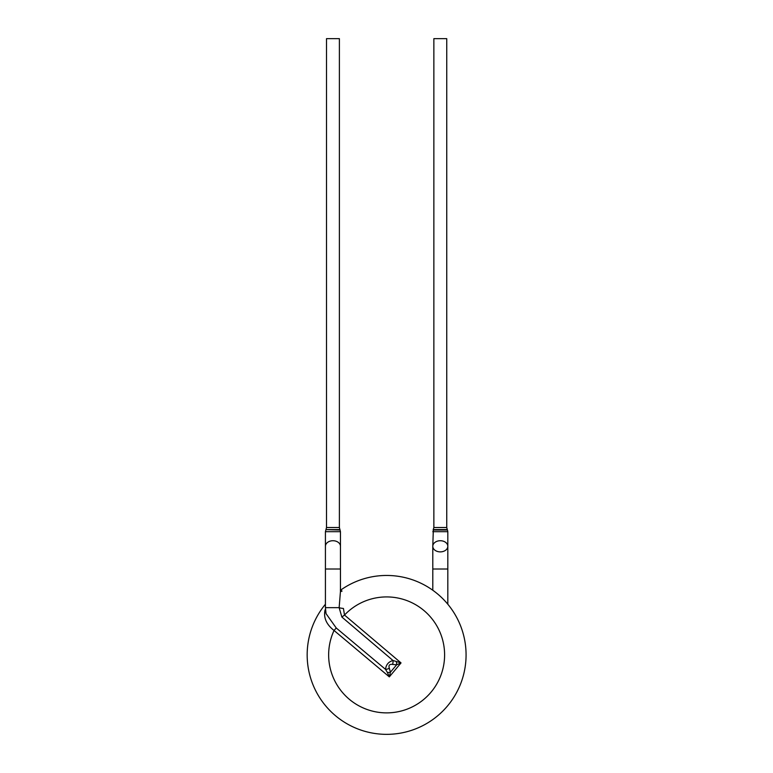 <?xml version="1.0" encoding="UTF-8"?>
<svg xmlns="http://www.w3.org/2000/svg" width="773" height="773" viewBox="0 0 773 773"><rect width="100%" height="100%" fill="white"/><g stroke="black" fill="none" stroke-linecap="round" stroke-linejoin="round"><path stroke-width="1.16" d="M386.626 734.35A79.445 79.445 0 0 0 462.293 630.681A79.445 79.445 0 0 0 340.497 590.224A79.445 79.445 0 0 1 462.293 630.681A79.445 79.445 0 0 1 386.626 734.35A79.445 79.445 0 0 1 325.423 604.235A79.445 79.445 0 0 0 386.626 734.35M326.138 613.772L336.255 628.005L385.543 669.379L387.408 672.471L389.321 676.877L334.042 630.478C326.332 624.449 323.346 617.569 325.095 609.829A4.29 2.174 15.1 0 0 325.481 609.665M326.032 613.627L325.423 607.665L339.144 607.665A4.29 0.715 -173.3 0 0 343.434 608.457L344.507 615.057L401.032 662.915L389.321 676.877L390.433 672.201A4.29 1.623 -5 0 1 387.408 672.471M447.818 531.679L447.818 569.015L432.793 569.015L432.793 546.298A7.517 5.575 0 0 0 440.281 551.883A7.517 5.575 0 0 0 447.818 546.327A7.517 5.575 0 0 0 447.818 546.298A7.517 5.575 0 0 0 440.301 540.723A7.517 5.575 0 0 0 432.793 546.298L433.324 529.602L447.287 529.602L446.746 527.524L433.866 527.524L433.131 530.007L447.48 530.017L447.818 531.679L432.793 531.679M433.866 527.524L433.866 38.65L446.746 38.65L446.746 527.524M396.365 661.804A4.29 1.623 85 0 1 396.626 664.828L401.032 662.915L392.993 660.5A4.29 1.981 104.5 0 1 392.51 664.413C389.486 664.046 388.413 665.311 389.312 668.22A4.29 1.981 -24.5 0 1 385.543 669.379C386.007 664.732 388.49 661.775 392.993 660.5L341.859 617.038L344.507 615.057A57.975 57.975 0 0 1 439.876 631.976A57.975 57.975 0 0 1 386.626 712.88A57.975 57.975 0 0 1 334.042 630.478L336.255 628.005M341.859 617.038L339.144 607.665L340.458 591.277M340.458 546.298A7.517 5.575 0 0 1 340.458 546.327L340.458 569.015L325.423 569.015L325.423 546.298A7.517 5.575 0 0 1 332.941 540.723A7.517 5.575 0 0 1 340.458 546.298L340.458 531.679L325.423 531.679L325.423 546.298M340.458 531.689L339.386 527.524L326.506 527.524L325.964 529.602L339.917 529.602M326.506 527.524L326.506 38.65L339.386 38.65L339.386 527.524M392.51 664.413L396.626 664.828L390.433 672.201L389.312 668.22M447.818 604.235L447.818 569.015M432.793 590.166L432.793 569.015M325.423 607.665L325.423 569.015M340.458 591.268L340.458 569.015M325.433 531.679L325.964 529.602L340.12 530.017M340.342 589.954L342.043 591.084L340.458 591.683"/></g></svg>
